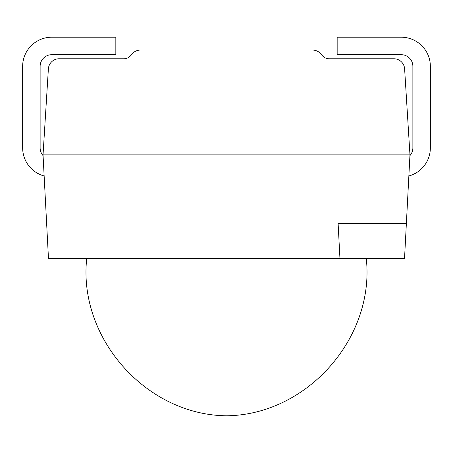 <?xml version="1.0" encoding="UTF-8"?>
<svg xmlns="http://www.w3.org/2000/svg" width="453" height="453" viewBox="0 0 453 453"><rect width="100%" height="100%" fill="white"/><g stroke="black" fill="none" stroke-linecap="round" stroke-linejoin="round"><path stroke-width="0.68" d="M339.954 258.527L404.529 258.527L406.364 223.584L338.119 223.584L339.954 258.527L48.471 258.527L43.035 154.858L48.38 68.873A10.776 10.776 0 0 1 59.133 58.765L123.918 58.765A8.845 8.845 0 0 0 131.16 54.989A11.648 11.648 0 0 1 140.707 50.017L312.293 50.017A11.648 11.648 0 0 1 321.84 54.989A8.845 8.845 0 0 0 329.082 58.765L393.867 58.765A10.776 10.776 0 0 1 404.62 68.873L409.965 154.858L43.035 154.858M406.364 223.584L409.965 154.858M430.35 147.876L430.35 66.336L430.35 147.876A29.122 29.122 0 0 1 408.855 175.979M401.228 54.688A11.648 11.648 0 0 1 412.876 66.336A11.648 11.648 0 0 0 401.228 54.688L337.162 54.688L337.162 37.214L401.228 37.214A29.122 29.122 0 0 1 430.35 66.336M412.876 147.876A11.648 11.648 0 0 1 409.925 155.628A11.648 11.648 0 0 0 412.876 147.876L412.876 66.336M43.075 155.628A11.648 11.648 0 0 1 40.124 147.876A11.648 11.648 0 0 0 43.075 155.628M40.124 66.336A11.648 11.648 0 0 1 51.772 54.688A11.648 11.648 0 0 0 40.124 66.336L40.124 147.876M115.838 37.214L51.772 37.214L115.838 37.214L115.838 54.688L51.772 54.688M22.65 66.336L22.65 147.876L22.65 66.336A29.122 29.122 0 0 1 51.772 37.214M44.145 175.979A29.122 29.122 0 0 1 22.65 147.876M366.284 258.527C374.948 338.249 306.687 415.039 226.5 415.786C146.313 415.039 78.052 338.249 86.716 258.527"/></g></svg>
